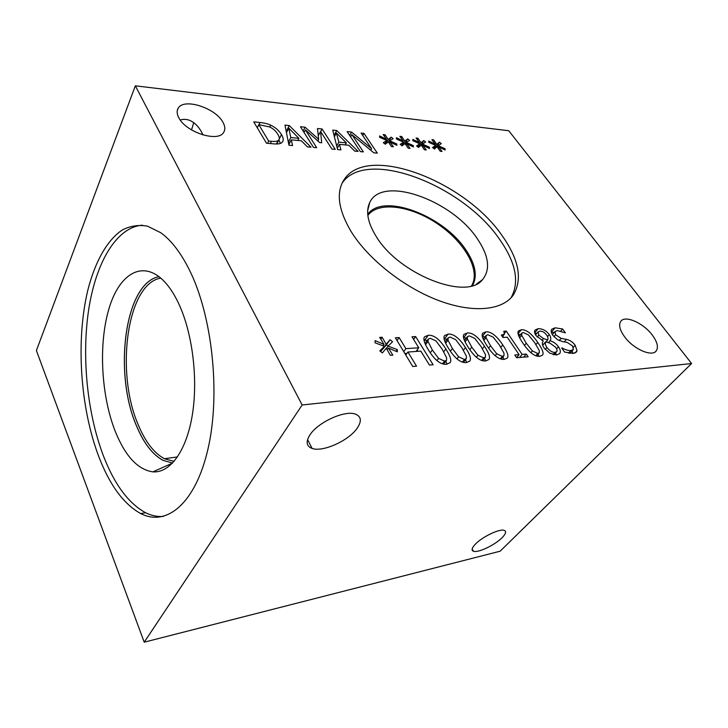 <?xml version="1.0" encoding="UTF-8"?>
<svg xmlns="http://www.w3.org/2000/svg" width="728" height="728" viewBox="0 0 728 728"><rect width="100%" height="100%" fill="white"/><g stroke="black" fill="none" stroke-linecap="round" stroke-linejoin="round"><path stroke-width="1.09" d="M543.507 338.584L547.729 339.93C548.33 338.42 547.893 336.709 546.41 334.789C544.635 332.387 542.469 331.167 539.903 331.131L538.156 331.868L538.811 335.071L543.507 338.584L541.923 340.44M542.378 344.044L543.498 344.362M547.729 339.93L546.009 341.933M545.672 341.832C544.89 343.207 545.299 345.072 546.919 347.438C549.44 350.732 552.115 352.388 554.927 352.416L556.72 351.624C557.375 350.687 557.02 349.24 555.673 347.301L550.022 343.17L545.672 341.832L542.678 345.309M555.573 352.925L556.301 354.991M550.14 340.768C553.58 341.796 556.347 343.789 558.458 346.737C560.423 349.577 560.851 351.851 559.732 353.562L556.683 354.964L549.795 353.216L544.062 347.92C542.26 345.29 541.887 343.152 542.952 341.496L543.206 340.995L536.072 335.654C534.461 333.315 534.134 331.431 535.089 330.012L538.201 328.674C542.587 328.683 546.282 330.649 549.267 334.561C550.841 336.827 551.178 338.775 550.277 340.404L548.512 342.651M546.573 341.277L546.819 342.169M534.789 333.197L536.891 333.369M534.652 342.624L528.446 334.935L523.295 332.532L521.739 333.178L521.712 335.417L526.271 343.243L532.405 350.96L537.774 353.48L539.275 352.816L539.257 350.486L534.652 342.624M518.2 334.325L520.502 334.662M521.357 329.739C526.253 329.429 531.713 333.651 537.737 342.406C542.36 349.012 543.962 353.253 542.56 355.109L539.766 356.356C534.798 356.793 529.256 352.498 523.123 343.47C518.6 336.9 517.035 332.732 518.427 330.976L521.357 329.739L518.054 333.733M538.11 354.163L538.902 356.383M415.661 336.582L433.124 364.774L429.447 365.083L420.82 351.105L407.935 352.043L416.534 366.175L412.749 366.493L395.359 337.792L399.126 337.565L405.878 348.657L418.764 347.766L411.993 336.8L415.661 336.582L413.595 339.403M417.144 349.959L417.972 351.315M418.764 347.766L416.034 351.451M405.878 348.657L403.731 351.606M404.886 353.526L406.952 353.371M399.126 337.565L397.015 340.522M407.935 352.043L405.769 354.982M397.306 349.613L397.324 351.824L388.452 348.066L392.829 355.137L390.372 355.319L386.259 348.212L382.4 352.916L379.807 350.86L384.384 346.346L375.047 342.797L375.102 340.595L384.011 344.408L379.697 337.41L382.145 337.264L386.159 344.271L390.035 339.703L392.547 341.723L388.06 346.1L397.306 349.613L396.087 351.305M388.06 346.1L386.395 348.448M390.035 339.703L386.413 344.817L388.042 346.128M386.159 344.271L382.528 349.394L386.413 344.817M382.145 337.264L380.799 339.193M384.011 344.408L383.01 345.827M384.384 346.346L380.68 351.551M388.452 348.066L387.196 349.831M442.233 349.258L435.936 340.895L430.202 338.293L428.201 339.13L428 341.45L432.35 349.995L438.584 358.404L444.553 361.124L446.482 360.269L446.646 357.839L442.233 349.258M424.014 340.267L427.272 340.386M428.291 335.253C434.043 334.889 439.903 339.466 445.864 349.003C450.286 355.947 451.706 360.496 450.132 362.644L446.528 364.273C440.658 364.783 434.698 360.114 428.637 350.259C424.342 343.352 422.968 338.893 424.506 336.864L428.291 335.253L424.606 340.213M445.891 361.024L446.846 364.237M461.952 347.848L455.664 339.621L450.059 337.064L448.166 337.865L447.993 340.167L452.406 348.557L458.622 356.811L464.455 359.496L466.284 358.686L466.42 356.265L461.952 347.848M444.116 338.984L447.174 339.166M448.139 334.07C453.708 333.724 459.486 338.229 465.456 347.593C469.933 354.472 471.398 358.959 469.86 361.043L466.439 362.58C460.769 363.072 454.9 358.485 448.812 348.812C444.462 341.969 443.043 337.565 444.553 335.599L448.139 334.07L444.426 338.957M465.574 359.587L466.493 362.58M481.026 346.473L474.756 338.393L469.269 335.872L467.467 336.627L467.34 338.92L471.79 347.165L477.987 355.282L483.701 357.912L485.44 357.148L485.53 354.745L481.026 346.473M463.554 337.756L466.411 337.983M467.349 332.933C472.736 332.596 478.423 337.028 484.42 346.228C488.934 353.044 490.435 357.466 488.934 359.486L485.694 360.952C480.207 361.425 474.419 356.911 468.322 347.411C463.918 340.64 462.462 336.291 463.936 334.389L467.349 332.933L463.609 337.746M484.602 358.176L485.494 360.961M499.481 345.145L493.229 337.201L487.86 334.725L486.14 335.444L486.049 337.71L490.545 345.809L496.724 353.79L502.32 356.383L503.967 355.655L504.022 353.28L499.481 345.145M482.355 336.564L485.03 336.837M485.931 331.832C491.145 331.504 496.76 335.863 502.766 344.917C507.316 351.66 508.863 356.019 507.389 357.985L504.304 359.368C499.008 359.832 493.302 355.391 487.187 346.055C482.746 339.348 481.244 335.062 482.691 333.206L485.931 331.832L482.318 336.391M503.012 356.811L503.876 359.395M526.298 354.081L528.137 356.756L516.616 357.73L514.787 355.018L519.1 354.673L507.234 337.201L502.921 337.474L501.328 335.108L504.44 334.106L503.803 331.231L506.242 331.085L522.14 354.418L526.298 354.081L523.705 357.13M522.14 354.418L519.546 357.484M506.242 331.085L504.604 333.106M502.748 336.181L503.594 337.437M516.971 357.193L517.29 357.675M519.1 354.673L516.571 357.666M561.807 347.857C565.392 349.804 568.386 350.714 570.807 350.568L573.336 349.567L572.599 346.028L567.249 342.433L562.553 341.587L557.411 339.658L552.825 335.271C551.087 332.778 550.732 330.758 551.751 329.229L555.109 327.8L562.589 328.992L565.365 332.851L557.302 330.594L555.018 331.522L555.591 334.734L561.151 338.384L566.475 339.375C570.097 340.222 573 342.196 575.165 345.281L577.031 350.705L576.476 351.997L573.082 353.444L564.582 352.079L561.688 347.993M572.062 351.005L573.018 353.453M562.589 328.992L560.806 331.049M551.324 332.268L554.299 332.359M302.147 404.977L691.6 363.527L508.745 130.731L135.335 85.813L302.147 404.977L144.217 642.187L500.136 551.205L691.6 363.527M422.495 144.089L429.402 147.202L429.474 148.503L422.841 145.291L426.253 149.941L424.451 149.768L421.23 145.127L418.536 147.456L416.58 145.955L419.801 143.816L412.84 140.686L412.812 139.394L419.474 142.633L416.088 138.029L417.89 138.211L421.048 142.797L423.76 140.54L425.68 142.015L422.495 144.089L421.558 145.6M389.671 140.795L396.842 143.998L396.86 145.327L389.981 142.015L393.375 146.783L391.473 146.601L388.279 141.851L385.303 144.217L383.301 142.679L386.823 140.504L379.597 137.274L379.634 135.954L386.541 139.294L383.183 134.571L385.076 134.771L388.197 139.467L391.191 137.164L393.147 138.675L389.671 140.795L388.688 142.451M322.076 128.993L335.244 149.367L331.923 149.067L320.566 131.44L321.685 142.77L319.628 142.57L305.396 129.884L316.68 147.702L313.486 147.42L300.427 126.736L305.077 127.218L318.655 139.23L317.472 128.51L322.076 128.993L320.675 131.604M292.547 145.545L288.952 145.227L284.966 125.116L289.253 125.562L311.029 147.202L307.389 146.874L301.346 140.777L291.3 139.84L292.547 145.545M270.661 125.171C275.275 127.327 278.888 130.448 281.49 134.543C283.329 137.665 283.692 140.094 282.555 141.851L281.427 142.925C279.825 143.962 276.959 144.244 272.827 143.78L266.484 143.207L253.717 121.858L259.951 122.504C264.746 123.041 268.314 123.933 270.661 125.171L269.742 127.036M340.941 149.877L337.61 149.577L332.714 130.103L336.709 130.512L358.112 151.415L354.727 151.115L348.785 145.227L339.457 144.353L340.941 149.877M363.973 133.361L377.332 153.135L373.837 152.825L351.87 134.625L363.363 151.888L360.396 151.624L347.11 131.604L351.606 132.068L371.617 148.703L361.079 133.06L363.973 133.361L362.744 135.526M406.306 142.461L413.34 145.618L413.386 146.938L406.634 143.68L410.037 148.385L408.19 148.212L404.977 143.507L402.147 145.855L400.163 144.344L403.539 142.188L396.451 139.002L396.451 137.692L403.23 140.986L399.854 136.318L401.701 136.518L404.841 141.15L407.698 138.875L409.627 140.368L406.306 142.461L405.341 144.044M438.256 145.673L445.036 148.739L445.136 150.032L438.62 146.856L442.042 151.451L440.285 151.287L437.055 146.701L434.48 149.003L432.55 147.529L435.635 145.409L428.801 142.315L428.746 141.041L435.289 144.244L431.904 139.685L433.651 139.867L436.818 144.399L439.412 142.16L441.305 143.616L438.256 145.673L437.346 147.111M501.956 235.408C518.973 259.386 522.75 279.27 513.285 295.077C502.475 310.428 473.064 313.541 438.356 300.409C403.694 287.314 368.022 258.977 351.069 231.477C338.165 209.518 335.881 192.183 344.217 179.461C367.658 143.434 464.801 181.09 501.956 235.408M652.142 334.88C657.202 341.696 658.603 346.983 656.347 350.741C652.343 357.33 633.551 349.213 624.651 336.873C619.801 330.139 618.491 324.988 620.711 321.421C624.861 314.86 643.152 322.795 652.142 334.88M222.914 122.24C225.134 126.208 225.389 129.566 223.678 132.323C218.4 142.67 185.877 132.378 178.824 117.754C176.813 113.923 176.622 110.702 178.26 108.099C184.002 97.725 215.615 108.017 222.914 122.24M429.402 147.202L428.783 148.175M423.76 140.54L421.057 145.272M421.048 142.797L418.272 147.256M418.327 147.293L420.893 145.145M417.89 138.211L417.135 139.448M419.474 142.633L418.973 143.443M419.801 143.816L417.863 146.938M422.841 145.291L422.131 146.428M396.842 143.998L396.223 145.027M391.191 137.164L388.37 141.915L388.807 142.251M388.197 139.467L385.44 144.117M385.076 134.771L384.284 136.118M384.976 143.634L385.339 144.189M386.541 139.294L386.031 140.149M386.823 140.504L384.839 143.862M389.981 142.015L389.234 143.27M318.072 133.897L319.192 134.007M318.655 139.23L317.754 140.904M305.077 127.218L303.112 130.985M305.396 129.884L304.049 132.46M320.566 131.44L318.273 135.736M318.2 140.067L318.327 141.414M290.791 137.537L298.908 138.32L288.77 128.137L290.791 137.537L288.37 142.26M288.77 128.137L286.459 132.669M288.47 142.779L289.735 142.888M298.908 138.32L297.798 140.449M291.3 139.84L288.834 144.626M289.253 125.562L286.623 130.74L287.169 131.286M286.068 130.685L286.623 130.74M258.813 124.652L268.659 141.05L271.444 141.305C274.629 141.66 276.849 141.414 278.114 140.577L278.906 139.812C279.734 138.648 279.343 136.764 277.75 134.152C275.757 130.913 273.018 128.51 269.515 126.927L258.813 124.652L257.266 127.8M268.659 141.05L267.54 143.307M278.114 140.577L276.394 143.971M278.888 139.858L280.389 143.416M338.848 142.124L346.392 142.852L336.409 133.015L338.848 142.124L336.709 145.982M336.409 133.015L334.38 136.718M337.009 147.211L337.828 147.284M346.392 142.852L345.236 144.899M339.457 144.353L337.282 148.266M336.709 130.512L334.043 135.381M334.097 135.608L334.68 136.172M371.617 148.703L370.716 150.241M351.606 132.068L349.686 135.49M351.87 134.625L350.605 136.873M413.34 145.618L412.721 146.619M407.698 138.875L404.895 143.58M404.841 141.15L402.038 145.773L404.85 143.553M401.701 136.518L400.928 137.801M403.23 140.986L402.721 141.823M403.539 142.188L401.574 145.418M406.634 143.68L405.906 144.863M445.036 148.739L444.426 149.686M439.412 142.16L436.809 146.919M436.818 144.399L434.088 148.703M434.152 148.758L436.527 146.701M433.651 139.867L432.914 141.041M435.289 144.244L434.789 145.027M435.635 145.409L433.724 148.421M438.62 146.856L437.928 147.939M475.339 544.198C482.309 536.791 499.854 528.428 504.249 530.384C506.579 531.385 505.869 533.815 502.12 537.664C494.976 545.035 477.905 553.144 473.428 551.242C471.162 550.295 471.799 547.947 475.339 544.198M310.11 434.634C318.154 422.158 344.808 410.091 355.246 414.05C361.406 416.462 361.971 421.294 356.929 428.555C348.293 440.895 322.659 452.361 312.112 448.439C306.297 446.237 305.624 441.641 310.11 434.634M191.546 129.912L193.721 122.659M180.253 120.011C185.194 118.518 189.981 119.629 194.613 123.36C197.98 126.172 200.792 130.039 203.03 134.98M367.849 215.442C378.414 200.964 411.102 205.733 437.774 223.997C464.591 242.042 481.081 270.661 471.526 285.831M342.087 183.21C365.902 147.411 462.471 184.821 499.317 238.966C515.888 262.408 519.783 282.045 510.992 297.87M477.131 238.456C488.907 255.719 490.699 269.451 482.509 279.67C466.666 300.937 398.389 274.174 376.003 236.145C367.676 222.522 365.583 211.32 369.724 202.539C382.027 174.984 451.697 199.945 477.131 238.456M465.847 249.841C475.43 264.046 477.668 275.939 472.554 285.531C477.65 275.939 475.411 264.046 465.838 249.859C443.525 215.543 382.764 192.392 367.74 214.378C382.782 192.41 443.525 215.561 465.838 249.859M475.175 277.495L474.246 277.869M475.248 276.613L474.328 277.004L475.257 276.594M174.129 461.37L164.373 458.704C154.063 453.089 145.409 441.914 138.402 425.179C115.206 372.836 126.827 283.347 160.87 278.123M163.509 516.407C157.466 516.889 151.497 515.67 145.6 512.73C128.547 503.403 114.514 484.52 103.503 456.083C87.233 413.55 81.591 357.366 88.598 310.192C95.687 263.29 116.016 227.172 142.442 225.189M98.808 456.674C80.217 407.707 75.739 340.886 87.751 290.463C94.913 262.153 106.98 240.104 122.431 229.893C130.412 225.853 138.784 224.615 147.547 226.181L160.77 232.733C171.126 240.158 180.626 252.48 189.271 269.688C212.33 315.552 220.711 393.784 208.062 448.648C195.532 503.749 166.412 526.935 140.704 513.559C123.742 504.167 109.773 485.212 98.808 456.674M178.342 302.875C192.401 332.177 198.289 378.66 192.319 414.987C186.368 451.387 169.924 473.182 152.898 471.862C137.92 469.715 125.416 456.338 115.397 431.731C100.919 395.34 98.307 343.043 109.337 307.48C120.211 271.844 145.054 258.367 166.748 284.202C170.934 289.234 174.802 295.459 178.342 302.875M163.036 460.36L172.618 463.035L163.036 460.36C152.552 454.636 143.744 443.243 136.627 426.18C113.204 373.109 124.752 282.519 159.132 276.676M163.072 460.351C152.589 454.627 143.78 443.234 136.664 426.18C113.24 373.127 124.779 282.573 159.141 276.686M135.335 85.813L36.4 350.541L144.217 642.187M538.811 335.071L537.155 337.028M546.919 347.438L545.217 349.404M554.927 352.416L553.025 354.591M558.458 346.737L556.601 348.867M549.267 334.561L547.501 336.618M538.201 328.674L534.689 332.851M521.712 335.417L519.674 337.874M526.271 343.243L524.469 345.381M532.405 350.96L530.93 352.689M537.774 353.48L535.808 355.764M537.737 342.406L535.935 344.508M428 341.45L425.561 344.717M432.35 349.995L430.266 352.752M438.584 358.404L436.927 360.56M444.553 361.124L442.46 363.818M445.864 349.003L443.752 351.742M447.993 340.167L445.645 343.234M452.406 348.557L450.377 351.169M458.622 356.811L456.993 358.877M464.455 359.496L462.389 362.098M465.456 347.593L463.418 350.186M467.34 338.92L465.074 341.814M471.79 347.165L469.824 349.64M477.987 355.282L476.403 357.248M483.701 357.912L481.654 360.433M484.42 346.228L482.446 348.685M486.049 337.71L483.865 340.449M490.545 345.809L488.634 348.166M496.724 353.79L495.176 355.674M502.32 356.383L500.3 358.822M502.766 344.917L500.855 347.247M577.031 350.705L574.865 353.116M575.165 345.281L573.346 347.32M566.475 339.375L564.264 341.896M561.151 338.384L559.222 340.595M555.591 334.734L553.926 336.673M555.109 327.8L551.314 332.223M570.807 350.568L568.495 353.171M271.444 141.305L270.325 143.553M281.49 134.543L279.27 138.93M259.951 122.504L258.913 124.661M538.156 331.868L535.59 334.916M556.538 351.824L553.926 354.8M521.739 333.178L518.991 336.482M539.139 352.971L536.527 356.001M428.201 339.13L424.997 343.434M446.482 360.269L443.516 364.082M448.166 337.865L445.063 341.933M466.284 358.686L463.363 362.362M467.467 336.627L464.464 340.486M485.44 357.148L482.555 360.697M486.14 335.444L483.228 339.093M503.849 355.801L501.128 359.077M502.365 336.654L504.44 334.106M552.379 334.598L555.018 331.522M569.915 353.408L573.136 349.804M278.906 139.812L276.804 143.971M472.144 549.003L473.428 551.242M655.418 351.697L656.347 350.741M307.571 439.621L312.112 448.439M177.314 110.383L178.26 108.099M344.217 179.461L342.215 182.946M513.285 295.077L511.666 297.133M476.503 284.002L482.509 279.67M367.676 210.647L369.724 202.539M177.486 456.957L164.373 458.704M140.704 513.559L145.6 512.73M172.572 463.09L152.898 471.862"/></g></svg>
